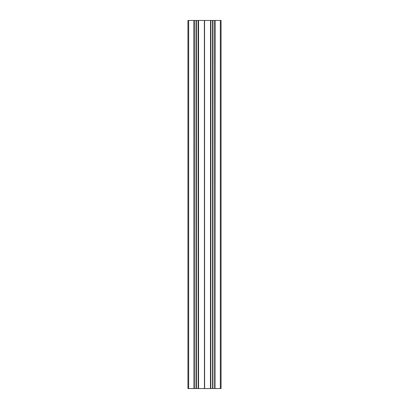 <?xml version="1.0" encoding="UTF-8"?>
<svg xmlns="http://www.w3.org/2000/svg" width="409" height="409" viewBox="0 0 409 409"><rect width="100%" height="100%" fill="white"/><g stroke="black" fill="none" stroke-linecap="round" stroke-linejoin="round"><path stroke-width="0.61" d="M193.892 20.45L193.984 388.55L193.892 20.45L188.672 20.45L188.672 388.55L187.936 388.55L187.936 20.45L188.672 20.45M193.892 388.55L188.672 388.55M194.341 20.45L194.341 388.55L194.249 20.45L196.412 20.45L196.412 388.55L196.361 20.45M196.075 20.45L196.075 388.55L194.341 388.55M193.984 20.45L194.249 20.45M198.094 20.45L198.186 388.55L198.094 20.45L196.412 20.45M198.186 20.45L198.544 20.45L198.544 388.55L198.452 20.45M204.377 20.45L204.434 388.55L204.377 20.45L198.544 20.45M204.434 20.45L204.5 388.55L210.548 388.55L210.548 20.45L210.456 388.55M204.623 388.55L204.5 20.45M204.623 20.45L210.456 20.45M210.814 20.45L210.814 388.55L210.906 20.45L210.548 20.45M210.906 20.45L212.588 20.45L212.588 388.55L212.588 20.45M212.925 20.45L212.925 388.55L212.977 20.45L212.639 20.45M212.977 20.45L214.659 20.45L214.659 388.55L214.659 20.45M215.016 20.45L215.016 388.55L215.108 20.45L214.751 20.45M215.108 20.45L220.328 20.45L220.328 388.55L221.064 388.55L221.064 20.45L220.328 20.45M215.108 388.55L220.328 388.55M215.016 388.55L214.751 388.55M212.977 388.55L214.659 388.55M212.925 388.55L212.639 388.55M210.906 388.55L212.588 388.55M210.814 388.55L210.548 388.55M204.377 388.55L198.544 388.55M198.186 388.55L198.452 388.55M198.094 388.55L196.412 388.55M196.075 388.55L196.361 388.55M193.984 388.55L194.249 388.55M196.218 20.45L196.218 388.55M212.782 20.45L212.782 388.55M196.023 388.55L196.023 20.45M204.566 20.45L204.566 388.55"/></g></svg>
